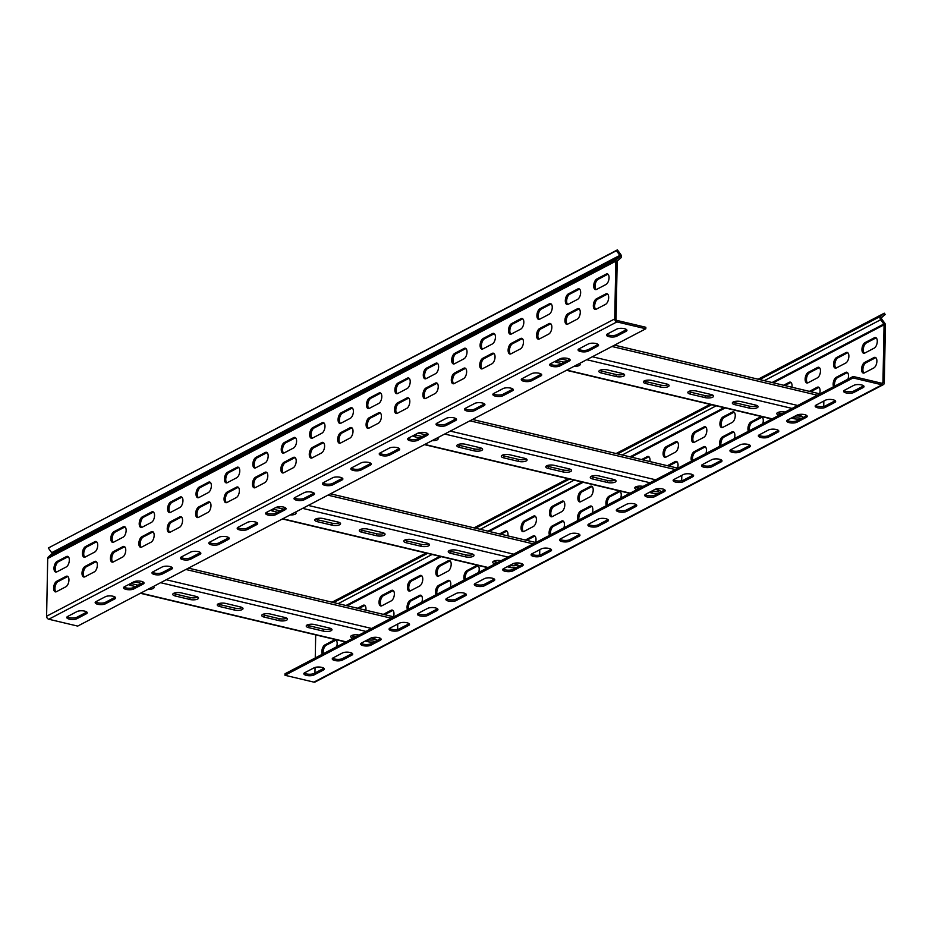 <?xml version="1.0" encoding="UTF-8"?>
<svg xmlns="http://www.w3.org/2000/svg" width="932" height="932" viewBox="0 0 932 932"><rect width="100%" height="100%" fill="white"/><g stroke="black" fill="none" stroke-linecap="round" stroke-linejoin="round"><path stroke-width="1.4" d="M86.804 612.021A5.545 1.911 1.1 0 1 86.373 612.289L77.007 617.194A5.545 1.911 1.1 0 1 69.352 617.648A5.545 1.911 1.1 0 1 67.209 616.739M69.317 619.139A5.545 1.911 1.1 0 1 66.766 617.473A5.545 1.911 1.1 0 1 67.628 616.471L77.007 611.567A5.545 1.911 1.1 0 1 83.251 610.868A5.545 1.911 1.1 0 1 87.224 612.778A5.545 1.911 1.1 0 1 86.35 613.78L76.972 618.685A5.545 1.911 1.1 0 1 69.317 619.139M115.207 597.156A5.545 1.911 1.1 0 1 114.787 597.424L105.409 602.328A5.545 1.911 1.1 0 1 97.755 602.783A5.545 1.911 1.1 0 1 95.623 601.874M97.732 604.274A5.545 1.911 1.1 0 1 95.169 602.608A5.545 1.911 1.1 0 1 96.043 601.606L105.409 596.701A5.545 1.911 1.1 0 1 111.654 596.002A5.545 1.911 1.1 0 1 115.626 597.913A5.545 1.911 1.1 0 1 114.752 598.915L105.386 603.819A5.545 1.911 1.1 0 1 97.732 604.274M143.61 582.29A5.545 1.911 1.1 0 1 143.19 582.558L133.812 587.463A5.545 1.911 1.1 0 1 126.158 587.917A5.545 1.911 1.1 0 1 124.026 587.009M126.135 589.408A5.545 1.911 1.1 0 1 123.572 587.743A5.545 1.911 1.1 0 1 124.445 586.741L133.824 581.836A5.545 1.911 1.1 0 1 140.068 581.137A5.545 1.911 1.1 0 1 144.029 583.048A5.545 1.911 1.1 0 1 143.167 584.049L133.789 588.954A5.545 1.911 1.1 0 1 126.135 589.408M172.024 567.425A5.545 1.911 1.1 0 1 171.593 567.693L162.226 572.597A5.545 1.911 1.1 0 1 154.572 573.052A5.545 1.911 1.1 0 1 152.429 572.132M154.537 574.543A5.545 1.911 1.1 0 1 151.986 572.877A5.545 1.911 1.1 0 1 152.86 571.875L162.226 566.959A5.545 1.911 1.1 0 1 168.471 566.272A5.545 1.911 1.1 0 1 172.443 568.182A5.545 1.911 1.1 0 1 171.57 569.184L162.191 574.089A5.545 1.911 1.1 0 1 154.537 574.543M200.427 552.56A5.545 1.911 1.1 0 1 200.007 552.827L190.629 557.732A5.545 1.911 1.1 0 1 182.975 558.186A5.545 1.911 1.1 0 1 180.843 557.266M182.952 559.678A5.545 1.911 1.1 0 1 180.389 558.012A5.545 1.911 1.1 0 1 181.262 557.01L190.641 552.093A5.545 1.911 1.1 0 1 196.873 551.394A5.545 1.911 1.1 0 1 200.846 553.317A5.545 1.911 1.1 0 1 199.972 554.319L190.606 559.223A5.545 1.911 1.1 0 1 182.952 559.678M228.829 537.694A5.545 1.911 1.1 0 1 228.41 537.962L219.032 542.867A5.545 1.911 1.1 0 1 211.389 543.321A5.545 1.911 1.1 0 1 209.246 542.401M211.354 544.812A5.545 1.911 1.1 0 1 208.791 543.135A5.545 1.911 1.1 0 1 209.665 542.144L219.043 537.228A5.545 1.911 1.1 0 1 225.288 536.529A5.545 1.911 1.1 0 1 229.249 538.451A5.545 1.911 1.1 0 1 228.387 539.453L219.008 544.358A5.545 1.911 1.1 0 1 211.354 544.812M257.244 522.829A5.545 1.911 1.1 0 1 256.813 523.097L247.446 528.001A5.545 1.911 1.1 0 1 239.792 528.456A5.545 1.911 1.1 0 1 237.648 527.535M239.757 529.947A5.545 1.911 1.1 0 1 237.206 528.269A5.545 1.911 1.1 0 1 238.079 527.267L247.446 522.363A5.545 1.911 1.1 0 1 253.69 521.664A5.545 1.911 1.1 0 1 257.663 523.586A5.545 1.911 1.1 0 1 256.789 524.588L247.411 529.493A5.545 1.911 1.1 0 1 239.757 529.947M285.646 507.963A5.545 1.911 1.1 0 1 285.227 508.231L275.849 513.136A5.545 1.911 1.1 0 1 268.195 513.59A5.545 1.911 1.1 0 1 266.063 512.67M268.171 515.081A5.545 1.911 1.1 0 1 265.608 513.404A5.545 1.911 1.1 0 1 266.482 512.402L275.86 507.497A5.545 1.911 1.1 0 1 282.093 506.798A5.545 1.911 1.1 0 1 286.066 508.721A5.545 1.911 1.1 0 1 285.192 509.722L275.825 514.627A5.545 1.911 1.1 0 1 268.171 515.081M314.049 493.098A5.545 1.911 1.1 0 1 313.63 493.366L304.251 498.271A5.545 1.911 1.1 0 1 296.609 498.725A5.545 1.911 1.1 0 1 294.465 497.805M296.574 500.204A5.545 1.911 1.1 0 1 294.011 498.538A5.545 1.911 1.1 0 1 294.885 497.537L304.263 492.632A5.545 1.911 1.1 0 1 310.507 491.933A5.545 1.911 1.1 0 1 314.468 493.855A5.545 1.911 1.1 0 1 313.606 494.857L304.228 499.762A5.545 1.911 1.1 0 1 296.574 500.204M342.463 478.233A5.545 1.911 1.1 0 1 342.032 478.5L332.666 483.405A5.545 1.911 1.1 0 1 325.012 483.859A5.545 1.911 1.1 0 1 322.868 482.939M324.977 485.339A5.545 1.911 1.1 0 1 322.425 483.673A5.545 1.911 1.1 0 1 323.299 482.671L332.666 477.767A5.545 1.911 1.1 0 1 338.91 477.067A5.545 1.911 1.1 0 1 342.883 478.99A5.545 1.911 1.1 0 1 342.009 479.98L332.631 484.896A5.545 1.911 1.1 0 1 324.977 485.339M370.866 463.367A5.545 1.911 1.1 0 1 370.447 463.635L361.068 468.54A5.545 1.911 1.1 0 1 353.414 468.994A5.545 1.911 1.1 0 1 351.282 468.074M353.391 470.474A5.545 1.911 1.1 0 1 350.828 468.808A5.545 1.911 1.1 0 1 351.702 467.806L361.08 462.901A5.545 1.911 1.1 0 1 367.313 462.202A5.545 1.911 1.1 0 1 371.286 464.113A5.545 1.911 1.1 0 1 370.412 465.115L361.045 470.031A5.545 1.911 1.1 0 1 353.391 470.474M399.269 448.502A5.545 1.911 1.1 0 1 398.849 448.77L389.483 453.674A5.545 1.911 1.1 0 1 381.829 454.129A5.545 1.911 1.1 0 1 379.685 453.208M381.794 455.608A5.545 1.911 1.1 0 1 379.231 453.942A5.545 1.911 1.1 0 1 380.105 452.94L389.483 448.036A5.545 1.911 1.1 0 1 395.727 447.337A5.545 1.911 1.1 0 1 399.688 449.247A5.545 1.911 1.1 0 1 398.826 450.249L389.448 455.154A5.545 1.911 1.1 0 1 381.794 455.608M427.683 433.636A5.545 1.911 1.1 0 1 427.264 433.904L417.885 438.809A5.545 1.911 1.1 0 1 410.231 439.263A5.545 1.911 1.1 0 1 408.088 438.343M410.197 440.743A5.545 1.911 1.1 0 1 407.645 439.077A5.545 1.911 1.1 0 1 408.519 438.075L417.885 433.17A5.545 1.911 1.1 0 1 424.13 432.471A5.545 1.911 1.1 0 1 428.103 434.382A5.545 1.911 1.1 0 1 427.229 435.384L417.851 440.288A5.545 1.911 1.1 0 1 410.197 440.743M456.086 418.771A5.545 1.911 1.1 0 1 455.666 419.039L446.288 423.943A5.545 1.911 1.1 0 1 438.634 424.398A5.545 1.911 1.1 0 1 436.502 423.478M438.611 425.877A5.545 1.911 1.1 0 1 436.048 424.211A5.545 1.911 1.1 0 1 436.922 423.21L446.3 418.305A5.545 1.911 1.1 0 1 452.533 417.606A5.545 1.911 1.1 0 1 456.505 419.517A5.545 1.911 1.1 0 1 455.632 420.518L446.265 425.423A5.545 1.911 1.1 0 1 438.611 425.877M484.489 403.906A5.545 1.911 1.1 0 1 484.069 404.173L474.703 409.078A5.545 1.911 1.1 0 1 467.048 409.532A5.545 1.911 1.1 0 1 464.905 408.612M467.014 411.012A5.545 1.911 1.1 0 1 464.462 409.346A5.545 1.911 1.1 0 1 465.324 408.344L474.703 403.44A5.545 1.911 1.1 0 1 480.947 402.74A5.545 1.911 1.1 0 1 484.92 404.651A5.545 1.911 1.1 0 1 484.046 405.653L474.668 410.558A5.545 1.911 1.1 0 1 467.014 411.012M512.903 389.04A5.545 1.911 1.1 0 1 512.483 389.308L503.105 394.213A5.545 1.911 1.1 0 1 495.451 394.667A5.545 1.911 1.1 0 1 493.319 393.747M495.428 396.147A5.545 1.911 1.1 0 1 492.865 394.481A5.545 1.911 1.1 0 1 493.739 393.479L503.105 388.574A5.545 1.911 1.1 0 1 509.35 387.875A5.545 1.911 1.1 0 1 513.322 389.786A5.545 1.911 1.1 0 1 512.449 390.788L503.07 395.692A5.545 1.911 1.1 0 1 495.428 396.147M541.306 374.175A5.545 1.911 1.1 0 1 540.886 374.443L531.508 379.347A5.545 1.911 1.1 0 1 523.854 379.802A5.545 1.911 1.1 0 1 521.722 378.881M523.831 381.281A5.545 1.911 1.1 0 1 521.268 379.615A5.545 1.911 1.1 0 1 522.141 378.613L531.52 373.709A5.545 1.911 1.1 0 1 537.752 373.01A5.545 1.911 1.1 0 1 541.725 374.92A5.545 1.911 1.1 0 1 540.851 375.922L531.485 380.827A5.545 1.911 1.1 0 1 523.831 381.281M569.708 359.309A5.545 1.911 1.1 0 1 569.289 359.577L559.922 364.482A5.545 1.911 1.1 0 1 552.268 364.936A5.545 1.911 1.1 0 1 550.125 364.016M552.233 366.416A5.545 1.911 1.1 0 1 549.682 364.75A5.545 1.911 1.1 0 1 550.544 363.748L559.922 358.843A5.545 1.911 1.1 0 1 566.167 358.144A5.545 1.911 1.1 0 1 570.139 360.055A5.545 1.911 1.1 0 1 569.266 361.057L559.887 365.961A5.545 1.911 1.1 0 1 552.233 366.416M598.123 344.444A5.545 1.911 1.1 0 1 597.703 344.712L588.325 349.617A5.545 1.911 1.1 0 1 580.671 350.071A5.545 1.911 1.1 0 1 578.539 349.151M580.648 351.55A5.545 1.911 1.1 0 1 578.085 349.884A5.545 1.911 1.1 0 1 578.958 348.883L588.325 343.978A5.545 1.911 1.1 0 1 594.569 343.279A5.545 1.911 1.1 0 1 598.542 345.19A5.545 1.911 1.1 0 1 597.668 346.191L588.29 351.096A5.545 1.911 1.1 0 1 580.648 351.55M626.525 329.578A5.545 1.911 1.1 0 1 626.106 329.846L616.728 334.751A5.545 1.911 1.1 0 1 609.074 335.194A5.545 1.911 1.1 0 1 606.942 334.285M609.05 336.685A5.545 1.911 1.1 0 1 606.487 335.019A5.545 1.911 1.1 0 1 607.361 334.017L616.739 329.113A5.545 1.911 1.1 0 1 622.972 328.413A5.545 1.911 1.1 0 1 626.945 330.324A5.545 1.911 1.1 0 1 626.071 331.326L616.704 336.231A5.545 1.911 1.1 0 1 609.05 336.685M353.018 431.353A5.545 2.773 -76.7 0 0 351.317 427.52A5.545 2.773 -76.7 0 0 350.129 427.706L340.762 432.623A5.545 2.773 -76.7 0 0 337.757 438.285A5.545 2.773 -76.7 0 0 339.376 443.213A5.545 2.773 -76.7 0 0 340.564 443.026L349.931 438.11A5.545 2.773 -76.7 0 0 353.018 431.353M340.087 443.201A5.545 2.773 103.3 0 1 339.201 437.923A5.545 2.773 103.3 0 1 342.091 432.937L351.469 428.033A5.545 2.773 103.3 0 1 351.935 427.846M381.805 396.671A5.545 2.773 -76.7 0 0 380.105 392.838A5.545 2.773 -76.7 0 0 378.916 393.036L369.55 397.941A5.545 2.773 -76.7 0 0 366.544 403.603A5.545 2.773 -76.7 0 0 368.163 408.531A5.545 2.773 -76.7 0 0 369.352 408.344L378.718 403.44A5.545 2.773 -76.7 0 0 381.805 396.671M368.874 408.519A5.545 2.773 103.3 0 1 367.989 403.241A5.545 2.773 103.3 0 1 370.878 398.255L380.256 393.351A5.545 2.773 103.3 0 1 380.722 393.164M381.421 416.488A5.545 2.773 -76.7 0 0 379.72 412.655A5.545 2.773 -76.7 0 0 378.543 412.841L369.165 417.757A5.545 2.773 -76.7 0 0 366.171 423.419A5.545 2.773 -76.7 0 0 367.791 428.347A5.545 2.773 -76.7 0 0 368.967 428.161L378.345 423.245A5.545 2.773 -76.7 0 0 381.421 416.488M368.49 428.336A5.545 2.773 103.3 0 1 367.616 423.058A5.545 2.773 103.3 0 1 370.505 418.072L379.872 413.167A5.545 2.773 103.3 0 1 380.349 412.981M410.208 381.805A5.545 2.773 -76.7 0 0 408.507 377.973A5.545 2.773 -76.7 0 0 407.331 378.159L397.952 383.075A5.545 2.773 -76.7 0 0 394.958 388.737A5.545 2.773 -76.7 0 0 396.578 393.665A5.545 2.773 -76.7 0 0 397.754 393.479L407.133 388.562A5.545 2.773 -76.7 0 0 410.208 381.805M397.277 393.654A5.545 2.773 103.3 0 1 396.403 388.376A5.545 2.773 103.3 0 1 399.292 383.39L408.659 378.485A5.545 2.773 103.3 0 1 409.136 378.299M296.201 461.084A5.545 2.773 -76.7 0 0 294.5 457.251A5.545 2.773 -76.7 0 0 293.324 457.449L283.945 462.354A5.545 2.773 -76.7 0 0 280.94 468.027A5.545 2.773 -76.7 0 0 282.571 472.943A5.545 2.773 -76.7 0 0 283.747 472.757L293.114 467.852A5.545 2.773 -76.7 0 0 296.201 461.084M283.27 472.932A5.545 2.773 103.3 0 1 282.396 467.654A5.545 2.773 103.3 0 1 285.285 462.668L294.652 457.763A5.545 2.773 103.3 0 1 295.129 457.577M324.988 426.402A5.545 2.773 -76.7 0 0 323.288 422.569A5.545 2.773 -76.7 0 0 322.111 422.767L312.733 427.672A5.545 2.773 -76.7 0 0 309.727 433.345A5.545 2.773 -76.7 0 0 311.358 438.261A5.545 2.773 -76.7 0 0 312.535 438.075L321.901 433.17A5.545 2.773 -76.7 0 0 324.988 426.402M312.057 438.25A5.545 2.773 103.3 0 1 311.183 432.984A5.545 2.773 103.3 0 1 314.072 427.986L323.439 423.081A5.545 2.773 103.3 0 1 323.917 422.895M324.604 446.218A5.545 2.773 -76.7 0 0 322.903 442.385A5.545 2.773 -76.7 0 0 321.726 442.584L312.348 447.488A5.545 2.773 -76.7 0 0 309.354 453.15A5.545 2.773 -76.7 0 0 310.973 458.078A5.545 2.773 -76.7 0 0 312.15 457.892L321.528 452.975A5.545 2.773 -76.7 0 0 324.604 446.218M311.684 458.066A5.545 2.773 103.3 0 1 310.799 452.789A5.545 2.773 103.3 0 1 313.688 447.803L323.066 442.898A5.545 2.773 103.3 0 1 323.532 442.712M353.391 411.536A5.545 2.773 -76.7 0 0 351.69 407.703A5.545 2.773 -76.7 0 0 350.514 407.901L341.135 412.806A5.545 2.773 -76.7 0 0 338.141 418.48A5.545 2.773 -76.7 0 0 339.761 423.396A5.545 2.773 -76.7 0 0 340.937 423.21L350.315 418.305A5.545 2.773 -76.7 0 0 353.391 411.536M340.471 423.384A5.545 2.773 103.3 0 1 339.586 418.107A5.545 2.773 103.3 0 1 342.475 413.121L351.853 408.216A5.545 2.773 103.3 0 1 352.319 408.03M466.641 371.891A5.545 2.773 -76.7 0 0 464.94 368.058A5.545 2.773 -76.7 0 0 463.763 368.245L454.385 373.15A5.545 2.773 -76.7 0 0 451.391 378.823A5.545 2.773 -76.7 0 0 453.01 383.751A5.545 2.773 -76.7 0 0 454.187 383.553L463.565 378.648A5.545 2.773 -76.7 0 0 466.641 371.891M453.709 383.739A5.545 2.773 103.3 0 1 452.836 378.462A5.545 2.773 103.3 0 1 455.725 373.476L465.091 368.559A5.545 2.773 103.3 0 1 465.569 368.385M495.428 337.209A5.545 2.773 -76.7 0 0 493.727 333.376A5.545 2.773 -76.7 0 0 492.55 333.563L483.172 338.467A5.545 2.773 -76.7 0 0 480.178 344.141A5.545 2.773 -76.7 0 0 481.797 349.069A5.545 2.773 -76.7 0 0 482.974 348.871L492.352 343.966A5.545 2.773 -76.7 0 0 495.428 337.209M482.496 349.057A5.545 2.773 103.3 0 1 481.623 343.78A5.545 2.773 103.3 0 1 484.512 338.794L493.878 333.889A5.545 2.773 103.3 0 1 494.356 333.703M495.043 357.026A5.545 2.773 -76.7 0 0 493.343 353.193A5.545 2.773 -76.7 0 0 492.166 353.379L482.788 358.284A5.545 2.773 -76.7 0 0 479.794 363.958A5.545 2.773 -76.7 0 0 481.413 368.886A5.545 2.773 -76.7 0 0 482.59 368.688L491.968 363.783A5.545 2.773 -76.7 0 0 495.043 357.026M482.124 368.874A5.545 2.773 103.3 0 1 481.238 363.597A5.545 2.773 103.3 0 1 484.127 358.61L493.506 353.694A5.545 2.773 103.3 0 1 493.972 353.519M523.831 322.344A5.545 2.773 -76.7 0 0 522.13 318.511A5.545 2.773 -76.7 0 0 520.953 318.697L511.575 323.602A5.545 2.773 -76.7 0 0 508.581 329.276A5.545 2.773 -76.7 0 0 510.2 334.204A5.545 2.773 -76.7 0 0 511.377 334.005L520.755 329.101A5.545 2.773 -76.7 0 0 523.831 322.344M510.911 334.192A5.545 2.773 103.3 0 1 510.025 328.914A5.545 2.773 103.3 0 1 512.915 323.928L522.293 319.024A5.545 2.773 103.3 0 1 522.759 318.837M409.824 401.622A5.545 2.773 -76.7 0 0 408.123 397.789A5.545 2.773 -76.7 0 0 406.946 397.976L397.568 402.88A5.545 2.773 -76.7 0 0 394.574 408.554A5.545 2.773 -76.7 0 0 396.193 413.482A5.545 2.773 -76.7 0 0 397.37 413.284L406.748 408.379A5.545 2.773 -76.7 0 0 409.824 401.622M396.904 413.47A5.545 2.773 103.3 0 1 396.018 408.193A5.545 2.773 103.3 0 1 398.908 403.207L408.286 398.302A5.545 2.773 103.3 0 1 408.752 398.115M438.611 366.94A5.545 2.773 -76.7 0 0 436.91 363.107A5.545 2.773 -76.7 0 0 435.733 363.294L426.355 368.21A5.545 2.773 -76.7 0 0 423.361 373.872A5.545 2.773 -76.7 0 0 424.98 378.8A5.545 2.773 -76.7 0 0 426.157 378.613L435.535 373.697A5.545 2.773 -76.7 0 0 438.611 366.94M425.691 378.788A5.545 2.773 103.3 0 1 424.806 373.511A5.545 2.773 103.3 0 1 427.695 368.524L437.073 363.62A5.545 2.773 103.3 0 1 437.539 363.433M438.238 386.757A5.545 2.773 -76.7 0 0 436.537 382.924A5.545 2.773 -76.7 0 0 435.349 383.11L425.982 388.015A5.545 2.773 -76.7 0 0 422.977 393.688A5.545 2.773 -76.7 0 0 424.596 398.616A5.545 2.773 -76.7 0 0 425.784 398.418L435.151 393.514A5.545 2.773 -76.7 0 0 438.238 386.757M425.307 398.605A5.545 2.773 103.3 0 1 424.421 393.327A5.545 2.773 103.3 0 1 427.31 388.341L436.689 383.436A5.545 2.773 103.3 0 1 437.155 383.25M467.025 352.075A5.545 2.773 -76.7 0 0 465.324 348.242A5.545 2.773 -76.7 0 0 464.136 348.428L454.769 353.345A5.545 2.773 -76.7 0 0 451.764 359.006A5.545 2.773 -76.7 0 0 453.383 363.934A5.545 2.773 -76.7 0 0 454.571 363.736L463.938 358.832A5.545 2.773 -76.7 0 0 467.025 352.075M454.094 363.923A5.545 2.773 103.3 0 1 453.208 358.645A5.545 2.773 103.3 0 1 456.098 353.659L465.476 348.754A5.545 2.773 103.3 0 1 465.942 348.568M125.762 550.276A5.545 2.773 -76.7 0 0 124.061 546.443A5.545 2.773 -76.7 0 0 122.884 546.641L113.506 551.546A5.545 2.773 -76.7 0 0 110.5 557.22A5.545 2.773 -76.7 0 0 112.131 562.136A5.545 2.773 -76.7 0 0 113.308 561.949L122.674 557.045A5.545 2.773 -76.7 0 0 125.762 550.276M112.83 562.124A5.545 2.773 103.3 0 1 111.945 556.858A5.545 2.773 103.3 0 1 114.834 551.861L124.212 546.956A5.545 2.773 103.3 0 1 124.69 546.769M154.549 515.594A5.545 2.773 -76.7 0 0 152.848 511.761A5.545 2.773 -76.7 0 0 151.671 511.959L142.293 516.864A5.545 2.773 -76.7 0 0 139.287 522.537A5.545 2.773 -76.7 0 0 140.918 527.454A5.545 2.773 -76.7 0 0 142.095 527.267L151.462 522.363A5.545 2.773 -76.7 0 0 154.549 515.594M141.617 527.454A5.545 2.773 103.3 0 1 140.732 522.176A5.545 2.773 103.3 0 1 143.621 517.178L152.999 512.274A5.545 2.773 103.3 0 1 153.477 512.087M154.164 535.411A5.545 2.773 -76.7 0 0 152.464 531.578A5.545 2.773 -76.7 0 0 151.287 531.776L141.909 536.681A5.545 2.773 -76.7 0 0 138.915 542.354A5.545 2.773 -76.7 0 0 140.534 547.27A5.545 2.773 -76.7 0 0 141.711 547.084L151.089 542.179A5.545 2.773 -76.7 0 0 154.164 535.411M141.245 547.259A5.545 2.773 103.3 0 1 140.359 541.993A5.545 2.773 103.3 0 1 143.248 536.995L152.615 532.09A5.545 2.773 103.3 0 1 153.093 531.904M182.952 500.729A5.545 2.773 -76.7 0 0 181.251 496.896A5.545 2.773 -76.7 0 0 180.074 497.094L170.696 501.998A5.545 2.773 -76.7 0 0 167.702 507.672A5.545 2.773 -76.7 0 0 169.321 512.588A5.545 2.773 -76.7 0 0 170.498 512.402L179.876 507.497A5.545 2.773 -76.7 0 0 182.952 500.729M170.032 512.577A5.545 2.773 103.3 0 1 169.146 507.311A5.545 2.773 103.3 0 1 172.036 502.313L181.402 497.408A5.545 2.773 103.3 0 1 181.88 497.222M68.945 580.007A5.545 2.773 -76.7 0 0 67.244 576.174A5.545 2.773 -76.7 0 0 66.067 576.372L56.689 581.277A5.545 2.773 -76.7 0 0 53.695 586.95A5.545 2.773 -76.7 0 0 55.314 591.867A5.545 2.773 -76.7 0 0 56.491 591.68L65.869 586.776A5.545 2.773 -76.7 0 0 68.945 580.007M56.025 591.867A5.545 2.773 103.3 0 1 55.139 586.589A5.545 2.773 103.3 0 1 58.029 581.591L67.395 576.687A5.545 2.773 103.3 0 1 67.873 576.5M97.732 545.325A5.545 2.773 -76.7 0 0 96.031 541.504A5.545 2.773 -76.7 0 0 94.854 541.69L85.476 546.595A5.545 2.773 -76.7 0 0 82.482 552.268A5.545 2.773 -76.7 0 0 84.101 557.185A5.545 2.773 -76.7 0 0 85.278 556.998L94.656 552.093A5.545 2.773 -76.7 0 0 97.732 545.325M84.812 557.185A5.545 2.773 103.3 0 1 83.927 551.907A5.545 2.773 103.3 0 1 86.816 546.909L96.182 542.005A5.545 2.773 103.3 0 1 96.66 541.818M97.359 565.142A5.545 2.773 -76.7 0 0 95.647 561.309A5.545 2.773 -76.7 0 0 94.47 561.507L85.103 566.411A5.545 2.773 -76.7 0 0 82.098 572.085A5.545 2.773 -76.7 0 0 83.717 577.001A5.545 2.773 -76.7 0 0 84.894 576.815L94.272 571.91A5.545 2.773 -76.7 0 0 97.359 565.142M84.428 577.001A5.545 2.773 103.3 0 1 83.542 571.724A5.545 2.773 103.3 0 1 86.431 566.726L95.81 561.821A5.545 2.773 103.3 0 1 96.276 561.635M126.146 530.459A5.545 2.773 -76.7 0 0 124.434 526.627A5.545 2.773 -76.7 0 0 123.257 526.825L113.89 531.729A5.545 2.773 -76.7 0 0 110.885 537.403A5.545 2.773 -76.7 0 0 112.504 542.319A5.545 2.773 -76.7 0 0 113.681 542.133L123.059 537.228A5.545 2.773 -76.7 0 0 126.146 530.459M113.215 542.319A5.545 2.773 103.3 0 1 112.329 537.042A5.545 2.773 103.3 0 1 115.219 532.044L124.597 527.139A5.545 2.773 103.3 0 1 125.063 526.953M239.384 490.815A5.545 2.773 -76.7 0 0 237.683 486.982A5.545 2.773 -76.7 0 0 236.507 487.18L227.128 492.084A5.545 2.773 -76.7 0 0 224.134 497.758A5.545 2.773 -76.7 0 0 225.754 502.674A5.545 2.773 -76.7 0 0 226.93 502.488L236.309 497.583A5.545 2.773 -76.7 0 0 239.384 490.815M226.464 502.663A5.545 2.773 103.3 0 1 225.579 497.397A5.545 2.773 103.3 0 1 228.468 492.399L237.835 487.494A5.545 2.773 103.3 0 1 238.312 487.308M268.171 456.132A5.545 2.773 -76.7 0 0 266.47 452.3A5.545 2.773 -76.7 0 0 265.294 452.498L255.916 457.402A5.545 2.773 -76.7 0 0 252.922 463.076A5.545 2.773 -76.7 0 0 254.541 467.992A5.545 2.773 -76.7 0 0 255.718 467.806L265.096 462.901A5.545 2.773 -76.7 0 0 268.171 456.132M255.251 467.981A5.545 2.773 103.3 0 1 254.366 462.715A5.545 2.773 103.3 0 1 257.255 457.717L266.622 452.812A5.545 2.773 103.3 0 1 267.1 452.626M267.799 475.949A5.545 2.773 -76.7 0 0 266.098 472.116A5.545 2.773 -76.7 0 0 264.909 472.314L255.543 477.219A5.545 2.773 -76.7 0 0 252.537 482.893A5.545 2.773 -76.7 0 0 254.156 487.809A5.545 2.773 -76.7 0 0 255.333 487.622L264.711 482.718A5.545 2.773 -76.7 0 0 267.799 475.949M254.867 487.797A5.545 2.773 103.3 0 1 253.982 482.52A5.545 2.773 103.3 0 1 256.871 477.534L266.249 472.629A5.545 2.773 103.3 0 1 266.715 472.442M296.586 441.267A5.545 2.773 -76.7 0 0 294.885 437.434A5.545 2.773 -76.7 0 0 293.697 437.632L284.33 442.537A5.545 2.773 -76.7 0 0 281.324 448.21A5.545 2.773 -76.7 0 0 282.944 453.127A5.545 2.773 -76.7 0 0 284.12 452.94L293.498 448.036A5.545 2.773 -76.7 0 0 296.586 441.267M283.654 453.115A5.545 2.773 103.3 0 1 282.769 447.849A5.545 2.773 103.3 0 1 285.658 442.851L295.036 437.947A5.545 2.773 103.3 0 1 295.502 437.76M182.579 520.545A5.545 2.773 -76.7 0 0 180.878 516.712A5.545 2.773 -76.7 0 0 179.69 516.91L170.323 521.815A5.545 2.773 -76.7 0 0 167.317 527.489A5.545 2.773 -76.7 0 0 168.937 532.405A5.545 2.773 -76.7 0 0 170.113 532.219L179.492 527.314A5.545 2.773 -76.7 0 0 182.579 520.545M169.647 532.393A5.545 2.773 103.3 0 1 168.762 527.128A5.545 2.773 103.3 0 1 171.651 522.13L181.029 517.225A5.545 2.773 103.3 0 1 181.495 517.039M211.366 485.863A5.545 2.773 -76.7 0 0 209.665 482.03A5.545 2.773 -76.7 0 0 208.477 482.228L199.11 487.133A5.545 2.773 -76.7 0 0 196.104 492.807A5.545 2.773 -76.7 0 0 197.724 497.723A5.545 2.773 -76.7 0 0 198.9 497.537L208.279 492.632A5.545 2.773 -76.7 0 0 211.366 485.863M198.434 497.711A5.545 2.773 103.3 0 1 197.549 492.445A5.545 2.773 103.3 0 1 200.438 487.448L209.816 482.543A5.545 2.773 103.3 0 1 210.282 482.357M210.982 505.68A5.545 2.773 -76.7 0 0 209.281 501.847A5.545 2.773 -76.7 0 0 208.104 502.045L198.726 506.95A5.545 2.773 -76.7 0 0 195.72 512.623A5.545 2.773 -76.7 0 0 197.351 517.54A5.545 2.773 -76.7 0 0 198.528 517.353L207.894 512.449A5.545 2.773 -76.7 0 0 210.982 505.68M198.05 517.528A5.545 2.773 103.3 0 1 197.165 512.262A5.545 2.773 103.3 0 1 200.065 507.264L209.432 502.36A5.545 2.773 103.3 0 1 209.91 502.173M239.769 470.998A5.545 2.773 -76.7 0 0 238.068 467.165A5.545 2.773 -76.7 0 0 236.891 467.363L227.513 472.268A5.545 2.773 -76.7 0 0 224.507 477.941A5.545 2.773 -76.7 0 0 226.138 482.858A5.545 2.773 -76.7 0 0 227.315 482.671L236.681 477.767A5.545 2.773 -76.7 0 0 239.769 470.998M226.837 482.846A5.545 2.773 103.3 0 1 225.952 477.58A5.545 2.773 103.3 0 1 228.853 472.582L238.219 467.678A5.545 2.773 103.3 0 1 238.697 467.491M580.275 312.43A5.545 2.773 -76.7 0 0 578.562 308.597A5.545 2.773 -76.7 0 0 577.386 308.783L568.007 313.688A5.545 2.773 -76.7 0 0 565.013 319.361A5.545 2.773 -76.7 0 0 566.633 324.289A5.545 2.773 -76.7 0 0 567.809 324.091L577.188 319.187A5.545 2.773 -76.7 0 0 580.275 312.43M567.343 324.278A5.545 2.773 103.3 0 1 566.458 319A5.545 2.773 103.3 0 1 569.347 314.002L578.725 309.098A5.545 2.773 103.3 0 1 579.191 308.923M609.062 277.748A5.545 2.773 -76.7 0 0 607.349 273.915A5.545 2.773 -76.7 0 0 606.173 274.101L596.795 279.006A5.545 2.773 -76.7 0 0 593.801 284.679A5.545 2.773 -76.7 0 0 595.42 289.607A5.545 2.773 -76.7 0 0 596.596 289.409L605.975 284.505A5.545 2.773 -76.7 0 0 609.062 277.748M596.13 289.596A5.545 2.773 103.3 0 1 595.245 284.318A5.545 2.773 103.3 0 1 598.134 279.32L607.513 274.416A5.545 2.773 103.3 0 1 607.979 274.241M608.678 297.564A5.545 2.773 -76.7 0 0 606.977 293.731A5.545 2.773 -76.7 0 0 605.788 293.918L596.422 298.822A5.545 2.773 -76.7 0 0 593.416 304.496A5.545 2.773 -76.7 0 0 595.035 309.424A5.545 2.773 -76.7 0 0 596.224 309.226L605.59 304.321A5.545 2.773 -76.7 0 0 608.678 297.564M595.746 309.412A5.545 2.773 103.3 0 1 594.861 304.135A5.545 2.773 103.3 0 1 597.75 299.137L607.128 294.232A5.545 2.773 103.3 0 1 607.606 294.058M523.458 342.161A5.545 2.773 -76.7 0 0 521.757 338.328A5.545 2.773 -76.7 0 0 520.569 338.514L511.202 343.419A5.545 2.773 -76.7 0 0 508.196 349.092A5.545 2.773 -76.7 0 0 509.816 354.02A5.545 2.773 -76.7 0 0 511.004 353.822L520.371 348.918A5.545 2.773 -76.7 0 0 523.458 342.161M510.526 354.009A5.545 2.773 103.3 0 1 509.641 348.731A5.545 2.773 103.3 0 1 512.53 343.745L521.908 338.829A5.545 2.773 103.3 0 1 522.374 338.654M552.245 307.478A5.545 2.773 -76.7 0 0 550.544 303.646A5.545 2.773 -76.7 0 0 549.356 303.832L539.989 308.737A5.545 2.773 -76.7 0 0 536.983 314.41A5.545 2.773 -76.7 0 0 538.603 319.338A5.545 2.773 -76.7 0 0 539.791 319.14L549.158 314.235A5.545 2.773 -76.7 0 0 552.245 307.478M539.313 319.327A5.545 2.773 103.3 0 1 538.428 314.049A5.545 2.773 103.3 0 1 541.317 309.063L550.696 304.147A5.545 2.773 103.3 0 1 551.162 303.972M551.861 327.295A5.545 2.773 -76.7 0 0 550.16 323.462A5.545 2.773 -76.7 0 0 548.983 323.649L539.605 328.553A5.545 2.773 -76.7 0 0 536.611 334.227A5.545 2.773 -76.7 0 0 538.23 339.155A5.545 2.773 -76.7 0 0 539.407 338.957L548.785 334.052A5.545 2.773 -76.7 0 0 551.861 327.295M538.929 339.143A5.545 2.773 103.3 0 1 538.055 333.866A5.545 2.773 103.3 0 1 540.944 328.868L550.311 323.963A5.545 2.773 103.3 0 1 550.789 323.788M580.648 292.613A5.545 2.773 -76.7 0 0 578.947 288.78A5.545 2.773 -76.7 0 0 577.77 288.967L568.392 293.871A5.545 2.773 -76.7 0 0 565.398 299.545A5.545 2.773 -76.7 0 0 567.017 304.473A5.545 2.773 -76.7 0 0 568.194 304.275L577.572 299.37A5.545 2.773 -76.7 0 0 580.648 292.613M567.716 304.461A5.545 2.773 103.3 0 1 566.842 299.184A5.545 2.773 103.3 0 1 569.732 294.197L579.098 289.281A5.545 2.773 103.3 0 1 579.576 289.106M69.329 560.19A5.545 2.773 -76.7 0 0 67.628 556.369A5.545 2.773 -76.7 0 0 66.452 556.555L57.073 561.46A5.545 2.773 -76.7 0 0 54.068 567.134A5.545 2.773 -76.7 0 0 55.699 572.05A5.545 2.773 -76.7 0 0 56.875 571.864L66.242 566.959A5.545 2.773 -76.7 0 0 69.329 560.19M56.398 572.05A5.545 2.773 103.3 0 1 55.512 566.773A5.545 2.773 103.3 0 1 58.401 561.775L67.78 556.87A5.545 2.773 103.3 0 1 68.257 556.695M51.691 552.688A1.06 0.839 62.4 0 1 51.656 554.097L48.394 556.893A2.645 2.097 -117.6 0 0 47.707 558.489L46.6 616.227A2.645 2.097 -117.6 0 0 48.779 619.232L77.694 626.094L645.818 328.775L616.914 321.913A2.645 2.097 -117.6 0 1 614.736 318.907L615.842 261.181A2.645 2.097 -117.6 0 1 616.53 259.574L619.792 256.778A1.06 0.839 62.4 0 0 619.827 255.368L616.436 250.696L48.301 548.016L51.691 552.688L619.827 255.368M645.818 328.775L645.853 327.283L616.937 320.433A1.06 0.839 -117.6 0 1 616.064 319.222L617.182 261.496A1.06 0.839 -117.6 0 1 617.45 260.855L620.724 258.048A2.645 2.097 62.4 0 0 620.782 254.541L617.403 249.869L616.436 250.696M617.403 249.869L48.301 548.016M133.509 581.987A5.545 1.911 1.1 0 1 136.818 582.349L141.489 583.455M173.643 593.346A5.545 1.911 1.1 0 1 181.297 592.892L195.976 596.375A5.545 1.911 1.1 0 1 198.539 598.053A5.545 1.911 1.1 0 1 195.638 599.66A5.545 1.911 1.1 0 1 190.012 599.497L175.333 596.014A5.545 1.911 1.1 0 1 172.77 594.348A5.545 1.911 1.1 0 1 173.643 593.346M218.123 603.901A5.545 1.911 1.1 0 1 225.777 603.447L240.456 606.93A5.545 1.911 1.1 0 1 243.019 608.596A5.545 1.911 1.1 0 1 240.118 610.215A5.545 1.911 1.1 0 1 234.491 610.052L219.812 606.569A5.545 1.911 1.1 0 1 217.249 604.903A5.545 1.911 1.1 0 1 218.123 603.901M262.603 614.456A5.545 1.911 1.1 0 1 270.257 614.002L284.936 617.485A5.545 1.911 1.1 0 1 287.499 619.151A5.545 1.911 1.1 0 1 284.598 620.77A5.545 1.911 1.1 0 1 278.971 620.607L264.292 617.124A5.545 1.911 1.1 0 1 261.741 615.458A5.545 1.911 1.1 0 1 262.603 614.456M307.094 625.011A5.545 1.911 1.1 0 1 314.736 624.557L329.415 628.04A5.545 1.911 1.1 0 1 331.978 629.706A5.545 1.911 1.1 0 1 329.089 631.325A5.545 1.911 1.1 0 1 323.451 631.162L308.772 627.679A5.545 1.911 1.1 0 1 306.22 626.013A5.545 1.911 1.1 0 1 307.094 625.011M353.042 638.175A5.545 1.911 1.1 0 1 350.7 636.568A5.545 1.911 1.1 0 1 351.574 635.566A5.545 1.911 1.1 0 1 358.995 635.053M397.731 624.044L397.626 629.403M135.524 586.577L130.853 585.471A5.545 1.911 1.1 0 1 128.674 584.515M153.314 586.519A5.545 1.911 1.1 0 1 154.06 587.498A5.545 1.911 1.1 0 1 148.025 589.28M371.181 637.942L373.907 638.595A5.545 1.911 1.1 0 1 376.458 640.261A5.545 1.911 1.1 0 1 373.569 641.88A5.545 1.911 1.1 0 1 367.942 641.717L365.204 641.065M138.134 585.203L130.888 583.49A5.545 1.911 1.1 0 1 130.736 583.444M197.747 597.039A5.545 1.911 1.1 0 1 190.046 597.517L175.367 594.034A5.545 1.911 1.1 0 1 173.597 593.381M242.238 607.594A5.545 1.911 1.1 0 1 234.526 608.072L219.847 604.588A5.545 1.911 1.1 0 1 218.076 603.924M286.718 618.149A5.545 1.911 1.1 0 1 279.017 618.627L264.339 615.143A5.545 1.911 1.1 0 1 262.556 614.479M331.198 628.704A5.545 1.911 1.1 0 1 323.497 629.182L308.818 625.698A5.545 1.911 1.1 0 1 307.036 625.034M355.651 636.812L353.298 636.253A5.545 1.911 1.1 0 1 351.515 635.589M375.678 639.247A5.545 1.911 1.1 0 1 367.977 639.736L367.814 639.69M275.546 507.66A5.545 1.911 1.1 0 1 278.854 508.01L283.514 509.128M315.68 519.019A5.545 1.911 1.1 0 1 323.334 518.565L338.013 522.048A5.545 1.911 1.1 0 1 340.564 523.714A5.545 1.911 1.1 0 1 337.675 525.333A5.545 1.911 1.1 0 1 332.048 525.17L317.369 521.687A5.545 1.911 1.1 0 1 314.806 520.021A5.545 1.911 1.1 0 1 315.68 519.019M360.16 529.574A5.545 1.911 1.1 0 1 367.814 529.12L382.493 532.603A5.545 1.911 1.1 0 1 385.056 534.269A5.545 1.911 1.1 0 1 382.155 535.888A5.545 1.911 1.1 0 1 376.528 535.725L361.849 532.242A5.545 1.911 1.1 0 1 359.286 530.576A5.545 1.911 1.1 0 1 360.16 529.574M404.639 540.129A5.545 1.911 1.1 0 1 412.293 539.675L426.973 543.158A5.545 1.911 1.1 0 1 429.536 544.824A5.545 1.911 1.1 0 1 426.635 546.443A5.545 1.911 1.1 0 1 421.008 546.28L406.329 542.797A5.545 1.911 1.1 0 1 403.766 541.131A5.545 1.911 1.1 0 1 404.639 540.129M449.119 550.684A5.545 1.911 1.1 0 1 456.773 550.23L471.452 553.713A5.545 1.911 1.1 0 1 474.015 555.379A5.545 1.911 1.1 0 1 471.114 556.998A5.545 1.911 1.1 0 1 465.487 556.835L450.808 553.352A5.545 1.911 1.1 0 1 448.245 551.686A5.545 1.911 1.1 0 1 449.119 550.684M495.067 563.848A5.545 1.911 1.1 0 1 492.737 562.229A5.545 1.911 1.1 0 1 493.599 561.227A5.545 1.911 1.1 0 1 501.032 560.726M539.756 549.717L539.663 555.076M277.55 512.25L272.89 511.132A5.545 1.911 1.1 0 1 270.711 510.188M295.351 512.181A5.545 1.911 1.1 0 1 296.085 513.159A5.545 1.911 1.1 0 1 290.062 514.953M513.217 563.615L515.932 564.268A5.545 1.911 1.1 0 1 518.495 565.934A5.545 1.911 1.1 0 1 515.594 567.553A5.545 1.911 1.1 0 1 509.967 567.378L507.229 566.738M280.171 510.876L272.925 509.152A5.545 1.911 1.1 0 1 272.761 509.117M339.784 522.712A5.545 1.911 1.1 0 1 332.083 523.19L317.404 519.707A5.545 1.911 1.1 0 1 315.633 519.042M384.264 533.267A5.545 1.911 1.1 0 1 376.563 533.745L361.884 530.261A5.545 1.911 1.1 0 1 360.113 529.597M428.743 543.822A5.545 1.911 1.1 0 1 421.043 544.3L406.364 540.816A5.545 1.911 1.1 0 1 404.593 540.152M473.235 554.365A5.545 1.911 1.1 0 1 465.522 554.855L450.843 551.371A5.545 1.911 1.1 0 1 449.073 550.707M497.688 562.474L495.335 561.914A5.545 1.911 1.1 0 1 493.552 561.262M517.714 564.92A5.545 1.911 1.1 0 1 510.014 565.398L509.851 565.363M417.583 433.333A5.545 1.911 1.1 0 1 420.88 433.683L425.551 434.79M457.717 444.692A5.545 1.911 1.1 0 1 465.359 444.238L480.038 447.721A5.545 1.911 1.1 0 1 482.601 449.387A5.545 1.911 1.1 0 1 479.712 451.006A5.545 1.911 1.1 0 1 474.073 450.843L459.394 447.36A5.545 1.911 1.1 0 1 456.843 445.694A5.545 1.911 1.1 0 1 457.717 444.692M502.197 455.247A5.545 1.911 1.1 0 1 509.851 454.793L524.53 458.276A5.545 1.911 1.1 0 1 527.081 459.942A5.545 1.911 1.1 0 1 524.192 461.561A5.545 1.911 1.1 0 1 518.565 461.398L503.886 457.915A5.545 1.911 1.1 0 1 501.323 456.249A5.545 1.911 1.1 0 1 502.197 455.247M546.676 465.802A5.545 1.911 1.1 0 1 554.33 465.348L569.009 468.831A5.545 1.911 1.1 0 1 571.561 470.497A5.545 1.911 1.1 0 1 568.671 472.116A5.545 1.911 1.1 0 1 563.045 471.953L548.365 468.47A5.545 1.911 1.1 0 1 545.803 466.804A5.545 1.911 1.1 0 1 546.676 465.802M591.156 476.345A5.545 1.911 1.1 0 1 598.81 475.903L613.489 479.386A5.545 1.911 1.1 0 1 616.052 481.052A5.545 1.911 1.1 0 1 613.151 482.671A5.545 1.911 1.1 0 1 607.524 482.496L592.845 479.025A5.545 1.911 1.1 0 1 590.282 477.347A5.545 1.911 1.1 0 1 591.156 476.345M637.104 489.521A5.545 1.911 1.1 0 1 634.762 487.902A5.545 1.911 1.1 0 1 635.636 486.9A5.545 1.911 1.1 0 1 643.068 486.399M681.793 475.378L681.688 480.737M419.586 437.912L414.915 436.805A5.545 1.911 1.1 0 1 412.748 435.861M437.376 437.854A5.545 1.911 1.1 0 1 438.122 438.832A5.545 1.911 1.1 0 1 432.087 440.626M655.254 489.288L657.969 489.929A5.545 1.911 1.1 0 1 660.532 491.595A5.545 1.911 1.1 0 1 657.631 493.214A5.545 1.911 1.1 0 1 652.004 493.051L649.266 492.411M422.208 436.549L414.961 434.825A5.545 1.911 1.1 0 1 414.798 434.79M481.821 448.385A5.545 1.911 1.1 0 1 474.12 448.863L459.441 445.38A5.545 1.911 1.1 0 1 457.659 444.715M526.3 458.94A5.545 1.911 1.1 0 1 518.6 459.418L503.921 455.934A5.545 1.911 1.1 0 1 502.138 455.27M570.78 469.483A5.545 1.911 1.1 0 1 563.079 469.973L548.4 466.489A5.545 1.911 1.1 0 1 546.63 465.825M615.26 480.038A5.545 1.911 1.1 0 1 607.559 480.516L592.88 477.033A5.545 1.911 1.1 0 1 591.109 476.38M639.725 488.147L637.36 487.587A5.545 1.911 1.1 0 1 635.589 486.935M659.74 490.593A5.545 1.911 1.1 0 1 652.039 491.071L651.887 491.036M559.619 359.006A5.545 1.911 1.1 0 1 562.916 359.356L567.588 360.463M599.742 370.365A5.545 1.911 1.1 0 1 607.396 369.911L622.075 373.394A5.545 1.911 1.1 0 1 624.638 375.06A5.545 1.911 1.1 0 1 621.737 376.679A5.545 1.911 1.1 0 1 616.11 376.516L601.431 373.033A5.545 1.911 1.1 0 1 598.868 371.367A5.545 1.911 1.1 0 1 599.742 370.365M644.222 380.92A5.545 1.911 1.1 0 1 651.876 380.466L666.555 383.949A5.545 1.911 1.1 0 1 669.118 385.615A5.545 1.911 1.1 0 1 666.217 387.234A5.545 1.911 1.1 0 1 660.59 387.071L645.911 383.588A5.545 1.911 1.1 0 1 643.36 381.922A5.545 1.911 1.1 0 1 644.222 380.92M688.713 391.463A5.545 1.911 1.1 0 1 696.355 391.021L711.034 394.492A5.545 1.911 1.1 0 1 713.597 396.17A5.545 1.911 1.1 0 1 710.708 397.778A5.545 1.911 1.1 0 1 705.07 397.615L690.391 394.143A5.545 1.911 1.1 0 1 687.839 392.465A5.545 1.911 1.1 0 1 688.713 391.463M733.193 402.018A5.545 1.911 1.1 0 1 740.847 401.564L755.526 405.047A5.545 1.911 1.1 0 1 758.077 406.713A5.545 1.911 1.1 0 1 755.188 408.333A5.545 1.911 1.1 0 1 749.561 408.169L734.882 404.686A5.545 1.911 1.1 0 1 732.319 403.02A5.545 1.911 1.1 0 1 733.193 402.018M779.14 415.194A5.545 1.911 1.1 0 1 776.799 413.575A5.545 1.911 1.1 0 1 777.672 412.573A5.545 1.911 1.1 0 1 785.093 412.072M823.83 401.051L823.725 406.41M561.623 363.585L556.952 362.478A5.545 1.911 1.1 0 1 554.785 361.534M579.413 363.527A5.545 1.911 1.1 0 1 580.158 364.505A5.545 1.911 1.1 0 1 574.124 366.299M797.279 414.961L800.006 415.602A5.545 1.911 1.1 0 1 802.557 417.268A5.545 1.911 1.1 0 1 799.668 418.887A5.545 1.911 1.1 0 1 794.041 418.724L791.303 418.072M564.244 362.222L556.987 360.498A5.545 1.911 1.1 0 1 556.835 360.463M623.858 374.058A5.545 1.911 1.1 0 1 616.145 374.536L601.466 371.053A5.545 1.911 1.1 0 1 599.695 370.388M668.337 384.601A5.545 1.911 1.1 0 1 660.637 385.091L645.958 381.607A5.545 1.911 1.1 0 1 644.175 380.943M712.817 395.156A5.545 1.911 1.1 0 1 705.116 395.634L690.437 392.151A5.545 1.911 1.1 0 1 688.655 391.498M757.297 405.711A5.545 1.911 1.1 0 1 749.596 406.189L734.917 402.706A5.545 1.911 1.1 0 1 733.135 402.053M781.75 413.82L779.397 413.26A5.545 1.911 1.1 0 1 777.626 412.596M801.776 416.266A5.545 1.911 1.1 0 1 794.076 416.744L793.913 416.709M863.615 385.825A5.545 1.911 1.1 0 1 863.195 386.093L853.817 390.997A5.545 1.911 1.1 0 1 848.656 391.778A5.545 1.911 1.1 0 1 844.031 390.531M861.471 384.904A5.545 1.911 1.1 0 1 864.034 386.57A5.545 1.911 1.1 0 1 863.16 387.572L853.794 392.477A5.545 1.911 1.1 0 1 847.549 393.176A5.545 1.911 1.1 0 1 843.577 391.265A5.545 1.911 1.1 0 1 844.45 390.263L853.817 385.359A5.545 1.911 1.1 0 1 861.471 384.904M835.2 400.69A5.545 1.911 1.1 0 1 834.781 400.958L825.414 405.863A5.545 1.911 1.1 0 1 820.253 406.643A5.545 1.911 1.1 0 1 815.617 405.397M833.068 399.77A5.545 1.911 1.1 0 1 835.631 401.436A5.545 1.911 1.1 0 1 834.757 402.438L825.379 407.342A5.545 1.911 1.1 0 1 819.135 408.041A5.545 1.911 1.1 0 1 815.174 406.131A5.545 1.911 1.1 0 1 816.036 405.129L825.414 400.224A5.545 1.911 1.1 0 1 833.068 399.77M806.797 415.555A5.545 1.911 1.1 0 1 806.378 415.823L797 420.728A5.545 1.911 1.1 0 1 791.851 421.509A5.545 1.911 1.1 0 1 787.214 420.262M804.666 414.635A5.545 1.911 1.1 0 1 807.217 416.301A5.545 1.911 1.1 0 1 806.355 417.303L796.977 422.208A5.545 1.911 1.1 0 1 790.732 422.907A5.545 1.911 1.1 0 1 786.759 420.996A5.545 1.911 1.1 0 1 787.633 419.994L797.011 415.09A5.545 1.911 1.1 0 1 804.666 414.635M778.395 430.421A5.545 1.911 1.1 0 1 777.975 430.689L768.597 435.594A5.545 1.911 1.1 0 1 763.436 436.374A5.545 1.911 1.1 0 1 758.811 435.127M776.251 429.501A5.545 1.911 1.1 0 1 778.814 431.167A5.545 1.911 1.1 0 1 777.94 432.168L768.574 437.073A5.545 1.911 1.1 0 1 762.329 437.772A5.545 1.911 1.1 0 1 758.357 435.861A5.545 1.911 1.1 0 1 759.231 434.86L768.597 429.955A5.545 1.911 1.1 0 1 776.251 429.501M749.98 445.286A5.545 1.911 1.1 0 1 749.561 445.554L740.194 450.459A5.545 1.911 1.1 0 1 735.033 451.251A5.545 1.911 1.1 0 1 730.397 449.993M747.848 444.366A5.545 1.911 1.1 0 1 750.411 446.032A5.545 1.911 1.1 0 1 749.538 447.034L740.159 451.938A5.545 1.911 1.1 0 1 733.915 452.637A5.545 1.911 1.1 0 1 729.954 450.727A5.545 1.911 1.1 0 1 730.816 449.725L740.194 444.82A5.545 1.911 1.1 0 1 747.848 444.366M721.578 460.152A5.545 1.911 1.1 0 1 721.158 460.42L711.78 465.324A5.545 1.911 1.1 0 1 706.631 466.117A5.545 1.911 1.1 0 1 701.994 464.858M719.446 459.231A5.545 1.911 1.1 0 1 721.997 460.897A5.545 1.911 1.1 0 1 721.123 461.899L711.757 466.804A5.545 1.911 1.1 0 1 705.512 467.503A5.545 1.911 1.1 0 1 701.54 465.592A5.545 1.911 1.1 0 1 702.413 464.59L711.792 459.686A5.545 1.911 1.1 0 1 719.446 459.231M693.175 475.017A5.545 1.911 1.1 0 1 692.756 475.285L683.377 480.19A5.545 1.911 1.1 0 1 678.216 480.982A5.545 1.911 1.1 0 1 673.591 479.724M691.031 474.097A5.545 1.911 1.1 0 1 693.594 475.763A5.545 1.911 1.1 0 1 692.721 476.765L683.342 481.681A5.545 1.911 1.1 0 1 677.11 482.368A5.545 1.911 1.1 0 1 673.137 480.458A5.545 1.911 1.1 0 1 674.011 479.456L683.377 474.551A5.545 1.911 1.1 0 1 691.031 474.097M664.761 489.882A5.545 1.911 1.1 0 1 664.341 490.15L654.975 495.055A5.545 1.911 1.1 0 1 649.814 495.847A5.545 1.911 1.1 0 1 645.177 494.589M662.629 488.962A5.545 1.911 1.1 0 1 665.192 490.628A5.545 1.911 1.1 0 1 664.318 491.63L654.94 496.546A5.545 1.911 1.1 0 1 648.695 497.245A5.545 1.911 1.1 0 1 644.734 495.323A5.545 1.911 1.1 0 1 645.596 494.321L654.975 489.417A5.545 1.911 1.1 0 1 662.629 488.962M636.358 504.748A5.545 1.911 1.1 0 1 635.939 505.016L626.56 509.921A5.545 1.911 1.1 0 1 621.411 510.713A5.545 1.911 1.1 0 1 616.774 509.455M634.226 503.828A5.545 1.911 1.1 0 1 636.777 505.505A5.545 1.911 1.1 0 1 635.904 506.495L626.537 511.412A5.545 1.911 1.1 0 1 620.293 512.111A5.545 1.911 1.1 0 1 616.32 510.188A5.545 1.911 1.1 0 1 617.194 509.187L626.572 504.282A5.545 1.911 1.1 0 1 634.226 503.828M607.955 519.613A5.545 1.911 1.1 0 1 607.536 519.881L598.158 524.786A5.545 1.911 1.1 0 1 592.997 525.578A5.545 1.911 1.1 0 1 588.372 524.32M605.812 518.693A5.545 1.911 1.1 0 1 608.375 520.371A5.545 1.911 1.1 0 1 607.501 521.372L598.123 526.277A5.545 1.911 1.1 0 1 591.89 526.976A5.545 1.911 1.1 0 1 587.917 525.054A5.545 1.911 1.1 0 1 588.791 524.052L598.158 519.147A5.545 1.911 1.1 0 1 605.812 518.693M579.541 534.479A5.545 1.911 1.1 0 1 579.122 534.747L569.755 539.651A5.545 1.911 1.1 0 1 564.594 540.443A5.545 1.911 1.1 0 1 559.957 539.185M577.409 533.558A5.545 1.911 1.1 0 1 579.972 535.236A5.545 1.911 1.1 0 1 579.098 536.238L569.72 541.143A5.545 1.911 1.1 0 1 563.476 541.841A5.545 1.911 1.1 0 1 559.515 539.919A5.545 1.911 1.1 0 1 560.377 538.917L569.755 534.013A5.545 1.911 1.1 0 1 577.409 533.558M551.138 549.344A5.545 1.911 1.1 0 1 550.719 549.612L541.341 554.517A5.545 1.911 1.1 0 1 536.191 555.309A5.545 1.911 1.1 0 1 531.555 554.051M549.006 548.435A5.545 1.911 1.1 0 1 551.558 550.101A5.545 1.911 1.1 0 1 550.684 551.103L541.317 556.008A5.545 1.911 1.1 0 1 535.073 556.707A5.545 1.911 1.1 0 1 531.1 554.785A5.545 1.911 1.1 0 1 531.974 553.783L541.352 548.878A5.545 1.911 1.1 0 1 549.006 548.435M522.736 564.21A5.545 1.911 1.1 0 1 522.316 564.477L512.938 569.382A5.545 1.911 1.1 0 1 507.777 570.174A5.545 1.911 1.1 0 1 503.14 568.916M520.592 563.301A5.545 1.911 1.1 0 1 523.155 564.967A5.545 1.911 1.1 0 1 522.281 565.969L512.903 570.873A5.545 1.911 1.1 0 1 506.67 571.572A5.545 1.911 1.1 0 1 502.697 569.65A5.545 1.911 1.1 0 1 503.571 568.66L512.938 563.744A5.545 1.911 1.1 0 1 520.592 563.301M494.321 579.075A5.545 1.911 1.1 0 1 493.902 579.343L484.535 584.248A5.545 1.911 1.1 0 1 479.374 585.04A5.545 1.911 1.1 0 1 474.738 583.782M492.189 578.166A5.545 1.911 1.1 0 1 494.752 579.832A5.545 1.911 1.1 0 1 493.878 580.834L484.5 585.739A5.545 1.911 1.1 0 1 478.256 586.438A5.545 1.911 1.1 0 1 474.295 584.527A5.545 1.911 1.1 0 1 475.157 583.525L484.535 578.609A5.545 1.911 1.1 0 1 492.189 578.166M465.918 593.94A5.545 1.911 1.1 0 1 465.499 594.208L456.121 599.113A5.545 1.911 1.1 0 1 450.972 599.905A5.545 1.911 1.1 0 1 446.335 598.659M463.787 593.032A5.545 1.911 1.1 0 1 466.338 594.698A5.545 1.911 1.1 0 1 465.464 595.699L456.098 600.604A5.545 1.911 1.1 0 1 449.853 601.303A5.545 1.911 1.1 0 1 445.88 599.393A5.545 1.911 1.1 0 1 446.754 598.391L456.132 593.486A5.545 1.911 1.1 0 1 463.787 593.032M437.516 608.806A5.545 1.911 1.1 0 1 437.096 609.074L427.718 613.978A5.545 1.911 1.1 0 1 422.557 614.771A5.545 1.911 1.1 0 1 417.92 613.524M435.372 607.897A5.545 1.911 1.1 0 1 437.935 609.563A5.545 1.911 1.1 0 1 437.061 610.565L427.683 615.469A5.545 1.911 1.1 0 1 421.45 616.168A5.545 1.911 1.1 0 1 417.478 614.258A5.545 1.911 1.1 0 1 418.352 613.256L427.718 608.351A5.545 1.911 1.1 0 1 435.372 607.897M409.101 623.671A5.545 1.911 1.1 0 1 408.682 623.939L399.315 628.844A5.545 1.911 1.1 0 1 394.154 629.636A5.545 1.911 1.1 0 1 389.518 628.389M406.969 622.762A5.545 1.911 1.1 0 1 409.521 624.428A5.545 1.911 1.1 0 1 408.659 625.43L399.28 630.335A5.545 1.911 1.1 0 1 393.036 631.034A5.545 1.911 1.1 0 1 389.063 629.123A5.545 1.911 1.1 0 1 389.937 628.121L399.315 623.217A5.545 1.911 1.1 0 1 406.969 622.762M380.699 638.537A5.545 1.911 1.1 0 1 380.279 638.804L370.901 643.709A5.545 1.911 1.1 0 1 365.752 644.501A5.545 1.911 1.1 0 1 361.115 643.255M378.555 637.628A5.545 1.911 1.1 0 1 381.118 639.294A5.545 1.911 1.1 0 1 380.244 640.296L370.878 645.2A5.545 1.911 1.1 0 1 364.633 645.899A5.545 1.911 1.1 0 1 360.661 643.989A5.545 1.911 1.1 0 1 361.534 642.987L370.913 638.082A5.545 1.911 1.1 0 1 378.555 637.628M352.296 653.402A5.545 1.911 1.1 0 1 351.865 653.67L342.498 658.574A5.545 1.911 1.1 0 1 337.337 659.367A5.545 1.911 1.1 0 1 332.701 658.12M350.152 652.493A5.545 1.911 1.1 0 1 352.715 654.159A5.545 1.911 1.1 0 1 351.842 655.161L342.463 660.066A5.545 1.911 1.1 0 1 336.231 660.765A5.545 1.911 1.1 0 1 332.258 658.854A5.545 1.911 1.1 0 1 333.132 657.852L342.498 652.948A5.545 1.911 1.1 0 1 350.152 652.493M323.882 668.267A5.545 1.911 1.1 0 1 323.462 668.535L314.084 673.44A5.545 1.911 1.1 0 1 308.935 674.232A5.545 1.911 1.1 0 1 304.298 672.986M321.75 667.359A5.545 1.911 1.1 0 1 324.301 669.025A5.545 1.911 1.1 0 1 323.439 670.026L314.061 674.931A5.545 1.911 1.1 0 1 307.816 675.63A5.545 1.911 1.1 0 1 303.844 673.719A5.545 1.911 1.1 0 1 304.717 672.718L314.096 667.813A5.545 1.911 1.1 0 1 321.75 667.359M578.982 519.94A5.545 2.773 103.3 0 1 578.83 518.192A5.545 2.773 103.3 0 1 581.906 511.435L591.284 506.53A5.545 2.773 103.3 0 1 591.762 506.344M592.286 512.973A5.545 2.773 -76.7 0 0 591.133 506.018A5.545 2.773 -76.7 0 0 589.944 506.216L580.578 511.12A5.545 2.773 -76.7 0 0 577.49 517.877A5.545 2.773 -76.7 0 0 577.933 520.487M551.872 516.759A5.545 2.773 103.3 0 1 550.8 513.252A5.545 2.773 103.3 0 1 553.888 506.484L563.254 501.579A5.545 2.773 103.3 0 1 563.732 501.393M552.548 506.169A5.545 2.773 -76.7 0 0 549.461 512.926A5.545 2.773 -76.7 0 0 551.173 516.759A5.545 2.773 -76.7 0 0 552.35 516.573L561.728 511.668A5.545 2.773 -76.7 0 0 564.722 505.994A5.545 2.773 -76.7 0 0 563.103 501.067A5.545 2.773 -76.7 0 0 561.926 501.265L552.548 506.169L553.888 506.484M550.579 534.805A5.545 2.773 103.3 0 1 550.416 533.057A5.545 2.773 103.3 0 1 553.503 526.3L562.881 521.396A5.545 2.773 103.3 0 1 563.347 521.209M563.883 527.838A5.545 2.773 -76.7 0 0 562.718 520.883A5.545 2.773 -76.7 0 0 561.542 521.081L552.163 525.986A5.545 2.773 -76.7 0 0 549.088 532.743A5.545 2.773 -76.7 0 0 549.519 535.352M523.469 531.624A5.545 2.773 103.3 0 1 522.398 528.118A5.545 2.773 103.3 0 1 525.473 521.349L534.851 516.445A5.545 2.773 103.3 0 1 535.329 516.258M524.145 521.035A5.545 2.773 -76.7 0 0 521.058 527.792A5.545 2.773 -76.7 0 0 522.759 531.624A5.545 2.773 -76.7 0 0 523.947 531.438L533.314 526.533A5.545 2.773 -76.7 0 0 536.319 520.86A5.545 2.773 -76.7 0 0 534.7 515.932A5.545 2.773 -76.7 0 0 533.512 516.13L524.145 521.035L525.473 521.349M607.396 505.074A5.545 2.773 103.3 0 1 607.233 503.327A5.545 2.773 103.3 0 1 610.32 496.57L619.687 491.665A5.545 2.773 103.3 0 1 620.164 491.479M620.689 498.107A5.545 2.773 -76.7 0 0 619.535 491.152A5.545 2.773 -76.7 0 0 618.359 491.35L608.98 496.255A5.545 2.773 -76.7 0 0 605.905 503.012A5.545 2.773 -76.7 0 0 606.336 505.622M580.287 501.882A5.545 2.773 103.3 0 1 579.203 498.387A5.545 2.773 103.3 0 1 582.29 491.618L591.669 486.714A5.545 2.773 103.3 0 1 592.135 486.527M580.951 491.304A5.545 2.773 -76.7 0 0 577.875 498.061A5.545 2.773 -76.7 0 0 579.576 501.894A5.545 2.773 -76.7 0 0 580.753 501.707L590.131 496.803A5.545 2.773 -76.7 0 0 593.125 491.129A5.545 2.773 -76.7 0 0 591.505 486.201A5.545 2.773 -76.7 0 0 590.329 486.399L580.951 491.304L582.29 491.618M465.359 579.401A5.545 2.773 103.3 0 1 465.196 577.665A5.545 2.773 103.3 0 1 468.283 570.897L477.662 565.992A5.545 2.773 103.3 0 1 478.128 565.806M478.664 572.434A5.545 2.773 -76.7 0 0 477.499 565.479A5.545 2.773 -76.7 0 0 476.322 565.677L466.944 570.582A5.545 2.773 -76.7 0 0 463.868 577.339A5.545 2.773 -76.7 0 0 464.299 579.949M438.25 576.221A5.545 2.773 103.3 0 1 437.178 572.714A5.545 2.773 103.3 0 1 440.253 565.945L449.632 561.041A5.545 2.773 103.3 0 1 450.098 560.866M438.925 565.631A5.545 2.773 -76.7 0 0 435.838 572.399A5.545 2.773 -76.7 0 0 437.539 576.221A5.545 2.773 -76.7 0 0 438.727 576.034L448.094 571.13A5.545 2.773 -76.7 0 0 451.1 565.456A5.545 2.773 -76.7 0 0 449.48 560.54A5.545 2.773 -76.7 0 0 448.292 560.726L438.925 565.631L440.253 565.945M436.945 594.267A5.545 2.773 103.3 0 1 436.793 592.531A5.545 2.773 103.3 0 1 439.881 585.762L449.247 580.857A5.545 2.773 103.3 0 1 449.725 580.671M450.249 587.3A5.545 2.773 -76.7 0 0 449.096 580.345A5.545 2.773 -76.7 0 0 447.919 580.543L438.541 585.447A5.545 2.773 -76.7 0 0 435.454 592.204A5.545 2.773 -76.7 0 0 435.896 594.814M409.847 591.086A5.545 2.773 103.3 0 1 408.764 587.579A5.545 2.773 103.3 0 1 411.851 580.811L421.229 575.906A5.545 2.773 103.3 0 1 421.695 575.731M410.511 580.496A5.545 2.773 -76.7 0 0 407.435 587.265A5.545 2.773 -76.7 0 0 409.136 591.098A5.545 2.773 -76.7 0 0 410.313 590.9L419.691 585.995A5.545 2.773 -76.7 0 0 422.685 580.321A5.545 2.773 -76.7 0 0 421.066 575.405A5.545 2.773 -76.7 0 0 419.889 575.592L410.511 580.496L411.851 580.811M863.964 373.045A5.545 2.773 103.3 0 1 862.892 369.538A5.545 2.773 103.3 0 1 865.979 362.781L875.346 357.865A5.545 2.773 103.3 0 1 875.824 357.69M864.64 362.455A5.545 2.773 -76.7 0 0 861.564 369.223A5.545 2.773 -76.7 0 0 863.265 373.056A5.545 2.773 -76.7 0 0 864.442 372.858L873.82 367.954A5.545 2.773 -76.7 0 0 876.814 362.28A5.545 2.773 -76.7 0 0 875.195 357.364A5.545 2.773 -76.7 0 0 874.018 357.55L864.64 362.455L865.979 362.781M835.946 368.093A5.545 2.773 103.3 0 1 834.862 364.587A5.545 2.773 103.3 0 1 837.95 357.83L847.328 352.925A5.545 2.773 103.3 0 1 847.794 352.739M836.621 357.515A5.545 2.773 -76.7 0 0 833.534 364.272A5.545 2.773 -76.7 0 0 835.235 368.105A5.545 2.773 -76.7 0 0 836.412 367.919L845.79 363.002A5.545 2.773 -76.7 0 0 848.796 357.34A5.545 2.773 -76.7 0 0 847.165 352.413A5.545 2.773 -76.7 0 0 845.988 352.599L836.621 357.515L837.95 357.83M834.641 386.139A5.545 2.773 103.3 0 1 834.49 384.403A5.545 2.773 103.3 0 1 837.565 377.646L846.943 372.742A5.545 2.773 103.3 0 1 847.421 372.555M847.945 379.184A5.545 2.773 -76.7 0 0 846.792 372.229A5.545 2.773 -76.7 0 0 845.615 372.416L836.237 377.32A5.545 2.773 -76.7 0 0 833.15 384.089A5.545 2.773 -76.7 0 0 833.592 386.698M807.531 382.959A5.545 2.773 103.3 0 1 806.46 379.452A5.545 2.773 103.3 0 1 809.547 372.695L818.913 367.791A5.545 2.773 103.3 0 1 819.391 367.604M808.207 372.381A5.545 2.773 -76.7 0 0 805.132 379.138A5.545 2.773 -76.7 0 0 806.832 382.97A5.545 2.773 -76.7 0 0 808.009 382.784L817.387 377.868A5.545 2.773 -76.7 0 0 820.381 372.206A5.545 2.773 -76.7 0 0 818.762 367.278A5.545 2.773 -76.7 0 0 817.585 367.464L808.207 372.381L809.547 372.695M692.616 460.466A5.545 2.773 103.3 0 1 692.453 458.73A5.545 2.773 103.3 0 1 695.54 451.973L704.907 447.069A5.545 2.773 103.3 0 1 705.384 446.882M705.908 453.511A5.545 2.773 -76.7 0 0 704.755 446.556A5.545 2.773 -76.7 0 0 703.578 446.754L694.2 451.659A5.545 2.773 -76.7 0 0 691.125 458.416A5.545 2.773 -76.7 0 0 691.556 461.025M665.506 457.286A5.545 2.773 103.3 0 1 664.423 453.779A5.545 2.773 103.3 0 1 667.51 447.022L676.888 442.118A5.545 2.773 103.3 0 1 677.354 441.931M666.17 446.708A5.545 2.773 -76.7 0 0 663.095 453.465A5.545 2.773 -76.7 0 0 664.796 457.297A5.545 2.773 -76.7 0 0 665.972 457.111L675.351 452.206A5.545 2.773 -76.7 0 0 678.345 446.533A5.545 2.773 -76.7 0 0 676.725 441.605A5.545 2.773 -76.7 0 0 675.549 441.803L666.17 446.708L667.51 447.022M749.421 430.735A5.545 2.773 103.3 0 1 749.27 429A5.545 2.773 103.3 0 1 752.345 422.243L761.724 417.338A5.545 2.773 103.3 0 1 762.201 417.152M762.726 423.78A5.545 2.773 -76.7 0 0 761.572 416.825A5.545 2.773 -76.7 0 0 760.384 417.012L751.017 421.928A5.545 2.773 -76.7 0 0 747.93 428.685A5.545 2.773 -76.7 0 0 748.373 431.295M722.312 427.555A5.545 2.773 103.3 0 1 721.24 424.048A5.545 2.773 103.3 0 1 724.327 417.291L733.694 412.387A5.545 2.773 103.3 0 1 734.171 412.2M722.987 416.977A5.545 2.773 -76.7 0 0 719.912 423.734A5.545 2.773 -76.7 0 0 721.613 427.567A5.545 2.773 -76.7 0 0 722.789 427.38L732.168 422.476A5.545 2.773 -76.7 0 0 735.162 416.802A5.545 2.773 -76.7 0 0 733.542 411.874A5.545 2.773 -76.7 0 0 732.366 412.072L722.987 416.977L724.327 417.291M721.019 445.601A5.545 2.773 103.3 0 1 720.855 443.865A5.545 2.773 103.3 0 1 723.943 437.108L733.321 432.203A5.545 2.773 103.3 0 1 733.787 432.017M734.323 438.646A5.545 2.773 -76.7 0 0 733.158 431.691A5.545 2.773 -76.7 0 0 731.981 431.877L722.603 436.793A5.545 2.773 -76.7 0 0 719.527 443.55A5.545 2.773 -76.7 0 0 719.958 446.16M693.909 442.42A5.545 2.773 103.3 0 1 692.837 438.914A5.545 2.773 103.3 0 1 695.913 432.157L705.291 427.252A5.545 2.773 103.3 0 1 705.769 427.066M694.585 431.842A5.545 2.773 -76.7 0 0 691.497 438.599A5.545 2.773 -76.7 0 0 693.198 442.432A5.545 2.773 -76.7 0 0 694.387 442.246L703.753 437.341A5.545 2.773 -76.7 0 0 706.759 431.667A5.545 2.773 -76.7 0 0 705.14 426.74A5.545 2.773 -76.7 0 0 703.951 426.938L694.585 431.842L695.913 432.157M323.322 653.728A5.545 2.773 103.3 0 1 323.171 651.992A5.545 2.773 103.3 0 1 326.247 645.224L335.625 640.319A5.545 2.773 103.3 0 1 336.091 640.144M336.627 646.761A5.545 2.773 -76.7 0 0 335.473 639.818A5.545 2.773 -76.7 0 0 334.285 640.004L324.918 644.909A5.545 2.773 -76.7 0 0 321.831 651.678A5.545 2.773 -76.7 0 0 322.274 654.276M408.542 609.132A5.545 2.773 103.3 0 1 408.391 607.396A5.545 2.773 103.3 0 1 411.466 600.627L420.845 595.723A5.545 2.773 103.3 0 1 421.311 595.536M421.847 602.165A5.545 2.773 -76.7 0 0 420.693 595.21A5.545 2.773 -76.7 0 0 419.505 595.408L410.138 600.313A5.545 2.773 -76.7 0 0 407.051 607.07A5.545 2.773 -76.7 0 0 407.494 609.679M381.433 605.951A5.545 2.773 103.3 0 1 380.361 602.445A5.545 2.773 103.3 0 1 383.448 595.676L392.815 590.772A5.545 2.773 103.3 0 1 393.292 590.597M382.108 595.362A5.545 2.773 -76.7 0 0 379.021 602.13A5.545 2.773 -76.7 0 0 380.734 605.963A5.545 2.773 -76.7 0 0 381.91 605.765L391.289 600.86A5.545 2.773 -76.7 0 0 394.283 595.187A5.545 2.773 -76.7 0 0 392.663 590.271A5.545 2.773 -76.7 0 0 391.487 590.457L382.108 595.362L383.448 595.676M864.348 353.228A5.545 2.773 103.3 0 1 863.277 349.721A5.545 2.773 103.3 0 1 866.352 342.964L875.731 338.06A5.545 2.773 103.3 0 1 876.208 337.873M865.024 342.638A5.545 2.773 -76.7 0 0 861.937 349.407A5.545 2.773 -76.7 0 0 863.638 353.24A5.545 2.773 -76.7 0 0 864.826 353.042L874.193 348.137A5.545 2.773 -76.7 0 0 877.198 342.475A5.545 2.773 -76.7 0 0 875.579 337.547A5.545 2.773 -76.7 0 0 874.402 337.733L865.024 342.638L866.352 342.964M882.022 384.811L313.886 682.131L284.971 675.269L853.106 377.949L882.022 384.811A2.645 2.097 62.4 0 0 884.293 382.866L885.4 325.128A2.645 2.097 62.4 0 0 884.783 323.218L881.649 318.895A1.06 0.839 -117.6 0 1 881.684 317.497L885.214 314.468L884.293 313.187L758.135 379.208M853.106 377.949L853.141 376.47L882.045 383.32A1.06 0.839 62.4 0 0 882.953 382.539L884.06 324.814A1.06 0.839 62.4 0 0 883.816 324.045L880.693 319.723A2.645 2.097 -117.6 0 1 880.752 316.228L884.293 313.187M313.886 682.131A2.645 2.097 62.4 0 0 315.156 681.991L883.291 384.671M284.971 675.269L285.006 673.778L853.141 376.47M314.958 672.997L315.063 667.428M315.249 657.957L315.692 634.878M710.067 404.372L616.099 453.535M568.031 478.698L474.073 527.862M425.994 553.025L332.037 602.2M535.551 542.447A5.545 2.773 -76.7 0 0 534.316 535.749A5.545 2.773 -76.7 0 0 533.139 535.947L525.333 540.024M507.882 535.888A5.545 2.773 -76.7 0 0 506.286 530.797A5.545 2.773 -76.7 0 0 505.109 530.995L499.54 533.908M819.624 393.793A5.545 2.773 -76.7 0 0 818.378 387.095A5.545 2.773 -76.7 0 0 817.201 387.281L809.395 391.37M791.955 387.234A5.545 2.773 -76.7 0 0 790.359 382.143A5.545 2.773 -76.7 0 0 789.171 382.341L783.602 385.254M677.587 468.12A5.545 2.773 -76.7 0 0 676.352 461.422A5.545 2.773 -76.7 0 0 675.164 461.62L667.37 465.697M649.919 461.561A5.545 2.773 -76.7 0 0 648.322 456.47A5.545 2.773 -76.7 0 0 647.146 456.668L641.577 459.581M393.514 616.786A5.545 2.773 -76.7 0 0 392.279 610.087A5.545 2.773 -76.7 0 0 391.102 610.274L383.297 614.363M365.857 610.215A5.545 2.773 -76.7 0 0 364.261 605.136A5.545 2.773 -76.7 0 0 363.072 605.322L357.504 608.235M526.662 540.35L534.467 536.261A5.545 2.773 103.3 0 1 534.945 536.075M500.88 534.222L506.449 531.31A5.545 2.773 103.3 0 1 506.915 531.124M810.735 391.685L818.541 387.607A5.545 2.773 103.3 0 1 819.007 387.421M784.942 385.568L790.511 382.656A5.545 2.773 103.3 0 1 790.988 382.47M668.698 466.012L676.504 461.934A5.545 2.773 103.3 0 1 676.982 461.748M642.905 459.895L648.474 456.983A5.545 2.773 103.3 0 1 648.952 456.797M384.636 614.677L392.442 610.588A5.545 2.773 103.3 0 1 392.908 610.413M358.843 608.549L364.412 605.637A5.545 2.773 103.3 0 1 364.878 605.462M351.469 428.033L350.129 427.706M380.256 393.351L378.916 393.036M379.872 413.167L378.543 412.841M408.659 378.485L407.331 378.159M294.652 457.763L293.324 457.449M323.439 423.081L322.111 422.767M323.066 442.898L321.726 442.584M351.853 408.216L350.514 407.901M465.091 368.559L463.763 368.245M493.878 333.889L492.55 333.563M493.506 353.694L492.166 353.379M522.293 319.024L520.953 318.697M408.286 398.302L406.946 397.976M437.073 363.62L435.733 363.294M436.689 383.436L435.349 383.11M465.476 348.754L464.136 348.428M124.212 546.956L122.884 546.641M152.999 512.274L151.671 511.959M152.615 532.09L151.287 531.776M181.402 497.408L180.074 497.094M67.395 576.687L66.067 576.372M96.182 542.005L94.854 541.69M95.81 561.821L94.47 561.507M124.597 527.139L123.257 526.825M237.835 487.494L236.507 487.18M266.622 452.812L265.294 452.498M266.249 472.629L264.909 472.314M295.036 437.947L293.697 437.632M181.029 517.225L179.69 516.91M209.816 482.543L208.477 482.228M209.432 502.36L208.104 502.045M238.219 467.678L236.891 467.363M578.725 309.098L577.386 308.783M607.513 274.416L606.173 274.101M607.128 294.232L605.788 293.918M521.908 338.829L520.569 338.514M550.696 304.147L549.356 303.832M550.311 323.963L548.983 323.649M579.098 289.281L577.77 288.967M67.78 556.87L66.452 556.555M48.779 619.232L616.914 321.913M46.6 616.227L614.736 318.907M47.707 558.489L615.842 261.181M48.394 556.893L616.53 259.574M51.656 554.097L619.792 256.778M58.401 561.775L57.073 561.46M569.732 294.197L568.392 293.871M540.944 328.868L539.605 328.553M541.317 309.063L539.989 308.737M512.53 343.745L511.202 343.419M597.75 299.137L596.422 298.822M598.134 279.32L596.795 279.006M569.347 314.002L568.007 313.688M228.853 472.582L227.513 472.268M200.065 507.264L198.726 506.95M200.438 487.448L199.11 487.133M171.651 522.13L170.323 521.815M285.658 442.851L284.33 442.537M256.871 477.534L255.543 477.219M257.255 457.717L255.916 457.402M228.468 492.399L227.128 492.084M115.219 532.044L113.89 531.729M86.431 566.726L85.103 566.411M86.816 546.909L85.476 546.595M58.029 581.591L56.689 581.277M172.036 502.313L170.696 501.998M143.248 536.995L141.909 536.681M143.621 517.178L142.293 516.864M114.834 551.861L113.506 551.546M456.098 353.659L454.769 353.345M427.31 388.341L425.982 388.015M427.695 368.524L426.355 368.21M398.908 403.207L397.568 402.88M512.915 323.928L511.575 323.602M484.127 358.61L482.788 358.284M484.512 338.794L483.172 338.467M455.725 373.476L454.385 373.15M342.475 413.121L341.135 412.806M313.688 447.803L312.348 447.488M314.072 427.986L312.733 427.672M285.285 462.668L283.945 462.354M399.292 383.39L397.952 383.075M370.505 418.072L369.165 417.757M370.878 398.255L369.55 397.941M342.091 432.937L340.762 432.623M616.704 336.231L616.728 334.751M626.071 331.326L626.106 329.846M588.29 351.096L588.325 349.617M597.668 346.191L597.703 344.712M559.887 365.961L559.922 364.482M569.266 361.057L569.289 359.577M531.485 380.827L531.508 379.347M540.851 375.922L540.886 374.443M503.07 395.692L503.105 394.213M512.449 390.788L512.483 389.308M474.668 410.558L474.703 409.078M484.046 405.653L484.069 404.173M446.265 425.423L446.288 423.943M455.632 420.518L455.666 419.039M417.851 440.288L417.885 438.809M427.229 435.384L427.264 433.904M389.448 455.154L389.483 453.674M398.826 450.249L398.849 448.77M361.045 470.031L361.068 468.54M370.412 465.115L370.447 463.635M332.631 484.896L332.666 483.405M342.009 479.98L342.032 478.5M304.228 499.762L304.251 498.271M313.606 494.857L313.63 493.366M275.825 514.627L275.849 513.136M285.192 509.722L285.227 508.231M247.411 529.493L247.446 528.001M256.789 524.588L256.813 523.097M219.008 544.358L219.032 542.867M228.387 539.453L228.41 537.962M190.606 559.223L190.629 557.732M199.972 554.319L200.007 552.827M162.191 574.089L162.226 572.597M171.57 569.184L171.593 567.693M133.789 588.954L133.812 587.463M143.167 584.049L143.19 582.558M105.386 603.819L105.409 602.328M114.752 598.915L114.787 597.424M76.972 618.685L77.007 617.194M86.35 613.78L86.373 612.289M140.732 593.102L346.075 641.822M160.607 582.698L365.961 631.418M166.245 579.751L371.588 628.471M185.876 569.475L391.219 618.196M353.263 638.059L353.298 636.253M367.942 641.717L367.977 639.736M308.772 627.679L308.818 625.698M323.451 631.162L323.497 629.182M264.292 617.124L264.339 615.143M278.971 620.607L279.017 618.627M219.812 606.569L219.847 604.588M234.491 610.052L234.526 608.072M175.333 596.014L175.367 594.034M190.012 599.497L190.046 597.517M130.853 585.471L130.888 583.49M282.757 518.774L488.112 567.495M302.644 508.371L507.998 557.08M308.271 505.424L513.625 554.144M327.901 495.148L533.255 543.869M495.3 563.732L495.335 561.914M509.967 567.378L510.014 565.398M450.808 553.352L450.843 551.371M465.487 556.835L465.522 554.855M406.329 542.797L406.364 540.816M421.008 546.28L421.043 544.3M361.849 532.242L361.884 530.261M376.528 535.725L376.563 533.745M317.369 521.687L317.404 519.707M332.048 525.17L332.083 523.19M272.89 511.132L272.925 509.152M424.794 444.447L630.149 493.156M444.68 434.032L650.023 482.753M450.307 431.097L655.662 479.805M469.938 420.821L675.292 469.542M637.325 489.405L637.36 487.587M652.004 493.051L652.039 491.071M592.845 479.025L592.88 477.033M607.524 482.496L607.559 480.516M548.365 468.47L548.4 466.489M563.045 471.953L563.079 469.973M503.886 457.915L503.921 455.934M518.565 461.398L518.6 459.418M459.394 447.36L459.441 445.38M474.073 450.843L474.12 448.863M414.915 436.805L414.961 434.825M566.831 370.109L772.174 418.829M586.717 359.705L792.06 408.426M592.344 356.758L797.687 405.478M611.974 346.494L817.317 395.203M779.362 415.078L779.397 413.26M794.041 418.724L794.076 416.744M734.882 404.686L734.917 402.706M749.561 408.169L749.596 406.189M690.391 394.143L690.437 392.151M705.07 397.615L705.116 395.634M645.911 383.588L645.958 381.607M660.59 387.071L660.637 385.091M601.431 373.033L601.466 371.053M616.11 376.516L616.145 374.536M556.952 362.478L556.987 360.498M863.16 387.572L863.195 386.093M834.757 402.438L834.781 400.958M806.355 417.303L806.378 415.823M777.94 432.168L777.975 430.689M749.538 447.034L749.561 445.554M721.123 461.899L721.158 460.42M692.721 476.765L692.756 475.285M664.318 491.63L664.341 490.15M635.904 506.495L635.939 505.016M607.501 521.372L607.536 519.881M579.098 536.238L579.122 534.747M550.684 551.103L550.719 549.612M522.281 565.969L522.316 564.477M493.878 580.834L493.902 579.343M465.464 595.699L465.499 594.208M437.061 610.565L437.096 609.074M408.659 625.43L408.682 623.939M380.244 640.296L380.279 638.804M351.842 655.161L351.865 653.67M323.439 670.026L323.462 668.535M580.578 511.12L581.906 511.435M552.163 525.986L553.503 526.3M608.98 496.255L610.32 496.57M466.944 570.582L468.283 570.897M438.541 585.447L439.881 585.762M836.237 377.32L837.565 377.646M694.2 451.659L695.54 451.973M751.017 421.928L752.345 422.243M722.603 436.793L723.943 437.108M324.918 644.909L326.247 645.224M410.138 600.313L411.466 600.627M880.693 319.723L764.252 380.664M716.184 405.816L622.215 454.991M574.147 480.143L480.19 529.318M432.11 554.47L338.153 603.645M880.752 316.228L759.697 379.58M711.617 404.733L617.66 453.907M569.58 479.06L475.623 528.234M427.555 553.398L333.598 602.561M883.816 324.045L772.092 382.516M724.013 407.68L630.055 456.843M581.987 482.007L488.018 531.182M439.951 556.334L345.993 605.509M884.06 324.814L773.257 382.796M725.189 407.96L631.232 457.123M583.152 482.287L489.195 531.45M441.116 556.614L347.158 605.788M882.953 382.539L881.649 383.227M874.402 337.733L875.731 338.06M363.072 605.322L364.412 605.637M391.102 610.274L392.442 610.588M391.487 590.457L392.815 590.772M419.505 595.408L420.845 595.723M334.285 640.004L335.625 640.319M703.951 426.938L705.291 427.252M731.981 431.877L733.321 432.203M732.366 412.072L733.694 412.387M760.384 417.012L761.724 417.338M647.146 456.668L648.474 456.983M675.164 461.62L676.504 461.934M675.549 441.803L676.888 442.118M703.578 446.754L704.907 447.069M817.585 367.464L818.913 367.791M845.615 372.416L846.943 372.742M845.988 352.599L847.328 352.925M874.018 357.55L875.346 357.865M789.171 382.341L790.511 382.656M817.201 387.281L818.541 387.607M505.109 530.995L506.449 531.31M533.139 535.947L534.467 536.261M419.889 575.592L421.229 575.906M447.919 580.543L449.247 580.857M448.292 560.726L449.632 561.041M476.322 565.677L477.662 565.992M590.329 486.399L591.669 486.714M618.359 491.35L619.687 491.665M533.512 516.13L534.851 516.445M561.542 521.081L562.881 521.396M561.926 501.265L563.254 501.579M589.944 506.216L591.284 506.53M314.061 674.931L314.084 673.44M342.463 660.066L342.498 658.574M370.878 645.2L370.901 643.709M399.28 630.335L399.315 628.844M427.683 615.469L427.718 613.978M456.098 600.604L456.121 599.113M484.5 585.739L484.535 584.248M512.903 570.873L512.938 569.382M541.317 556.008L541.341 554.517M569.72 541.143L569.755 539.651M598.123 526.277L598.158 524.786M626.537 511.412L626.56 509.921M654.94 496.546L654.975 495.055M683.342 481.681L683.377 480.19M711.757 466.804L711.78 465.324M740.159 451.938L740.194 450.459M768.574 437.073L768.597 435.594M796.977 422.208L797 420.728M825.379 407.342L825.414 405.863M853.794 392.477L853.817 390.997M140.371 593.288L345.725 642.008M188.45 568.124L393.793 616.844M282.408 518.961L487.751 567.681M330.476 493.797L535.83 542.517M424.444 444.634L629.787 493.343M472.512 419.47L677.867 468.19M566.47 370.295L771.824 419.016M614.549 345.143L819.892 393.863"/></g></svg>
